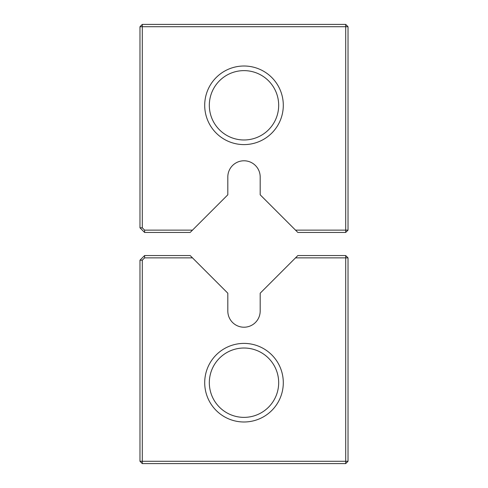 <?xml version="1.0" encoding="UTF-8"?>
<svg xmlns="http://www.w3.org/2000/svg" width="488" height="488" viewBox="0 0 488 488"><rect width="100%" height="100%" fill="white"/><g stroke="black" fill="none" stroke-linecap="round" stroke-linejoin="round"><path stroke-width="0.73" d="M144.601 255.559L190.174 255.559L227.817 293.203L227.817 311.033A16.183 16.183 0 0 0 244 327.216A16.183 16.183 0 0 0 260.183 311.033L260.183 293.203L295.514 257.871L345.711 257.871L345.711 461.288L142.289 461.288L142.289 260.183L139.977 260.183L144.601 255.559L144.601 257.871L192.486 257.871M144.601 257.871L142.289 260.183M244 421.992A39.296 39.296 0 0 0 278.032 363.048A39.296 39.296 0 0 0 209.968 363.048A39.296 39.296 0 0 0 244 421.992M295.514 257.871L297.826 255.559L345.711 255.559L345.711 257.871L348.023 257.871L348.023 461.288L345.711 461.288L345.711 463.6L142.289 463.6L142.289 461.288L139.977 461.288L139.977 260.183M244 417.368A34.672 34.672 0 0 0 274.03 365.36A34.672 34.672 0 0 0 213.97 365.36A34.672 34.672 0 0 0 244 417.368M142.289 463.6L139.977 461.288M345.711 255.559L348.023 257.871M348.023 461.288L345.711 463.6M142.289 24.4L345.711 24.4L348.023 26.712L348.023 230.129L345.711 232.441L297.826 232.441L260.183 194.797L260.183 176.967A16.183 16.183 0 0 0 244 160.784A16.183 16.183 0 0 0 227.817 176.967L227.817 194.797L192.486 230.129L144.601 230.129L142.289 227.817L142.289 24.4L139.977 26.712L345.711 26.712L345.711 24.4M142.289 227.817L139.977 227.817L139.977 26.712M348.023 26.712L345.711 26.712L345.711 230.129L295.514 230.129M244 144.601A39.296 39.296 0 0 0 278.032 85.656A39.296 39.296 0 0 0 209.968 85.656A39.296 39.296 0 0 0 244 144.601M192.486 230.129L190.174 232.441L144.601 232.441L139.977 227.817M345.711 232.441L345.711 230.129L348.023 230.129M144.601 230.129L144.601 232.441M244 139.977A34.672 34.672 0 0 0 274.03 87.968A34.672 34.672 0 0 0 213.97 87.968A34.672 34.672 0 0 0 244 139.977"/></g></svg>
